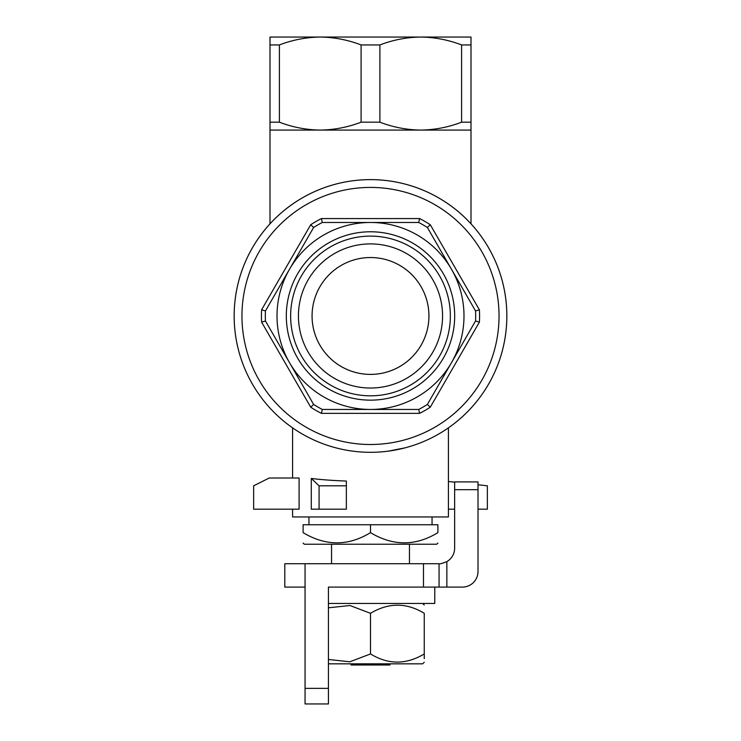 <?xml version="1.0" encoding="UTF-8"?>
<svg xmlns="http://www.w3.org/2000/svg" width="741" height="741" viewBox="0 0 741 741"><rect width="100%" height="100%" fill="white"/><g stroke="black" fill="none" stroke-linecap="round" stroke-linejoin="round"><path stroke-width="1.11" d="M320.251 37.05C334.219 37.235 347.835 39.866 361.099 44.942L379.901 44.942C393.165 39.866 406.781 37.235 420.749 37.05L270.002 37.05L270.002 44.942L279.403 44.942C292.667 39.866 306.283 37.235 320.251 37.05M420.749 37.05C434.717 37.235 448.333 39.866 461.597 44.942L470.998 44.942L470.998 37.05L420.749 37.05M320.251 130.073L270.002 130.073L270.002 122.182L279.403 122.182C292.667 127.257 306.283 129.888 320.251 130.073C334.219 129.888 347.835 127.257 361.099 122.182L379.901 122.182C393.165 127.257 406.781 129.888 420.749 130.073L320.251 130.073M420.749 130.073C434.717 129.888 448.333 127.257 461.597 122.182L470.998 122.182L470.998 130.073L420.749 130.073M346.353 481.048L346.353 485.809L319.084 485.809L311.285 478.445C320.825 479.668 332.514 480.538 346.353 481.048M478.01 509.178L487.365 509.178L487.365 485.809L478.01 484.762M454.641 482.169L448.407 481.474M269.215 478.01L253.635 485.809L253.635 509.178L299.095 509.178L299.095 478.01L269.215 478.01M454.641 509.178L448.407 509.178M346.353 485.809L346.353 509.178L311.285 509.178L311.285 478.445M319.084 485.809L319.084 509.178M448.407 427.853L448.407 516.968L292.593 516.968L292.593 509.178M370.5 374.4A58.428 58.428 0 0 0 421.101 286.748A58.428 58.428 0 0 0 319.899 286.748A58.428 58.428 0 0 0 370.5 374.4M370.5 452.306A136.344 136.344 0 0 0 488.578 247.79A136.344 136.344 0 0 0 252.422 247.79A136.344 136.344 0 0 0 370.5 452.306M461.597 44.942L461.597 122.182M470.998 44.942L470.998 122.182M270.002 44.942L270.002 122.182M279.403 44.942L279.403 122.182M361.099 44.942L361.099 122.182M379.901 44.942L379.901 122.182M405.049 447.851L388.423 451.121M270.002 223.838L270.002 130.073M478.01 481.909L478.01 489.699L454.641 489.699L454.641 481.909L478.01 481.909L454.641 481.909M328.43 688.37L328.43 703.95L305.06 703.95L305.06 688.37L328.43 688.37L328.43 587.085L462.43 587.085A15.58 15.58 0 0 0 478.01 571.506L478.01 489.699M454.641 489.699L454.641 548.136A15.58 15.58 0 0 1 446.851 561.622C442.294 563.447 439.7 564.142 439.061 563.716L284.803 563.716L284.803 587.085L305.06 587.085M330.773 587.085L328.43 587.085M305.06 688.37L305.06 563.716M439.061 587.085L439.061 563.716M328.43 603.452L434.772 603.452L434.772 587.085M351.021 663.825L351.021 664.992L389.979 664.992L389.979 663.825M370.5 524.758L303.106 524.758L303.106 532.64C303.106 546.228 303.106 546.228 303.106 532.64C325.753 546.228 348.214 546.228 370.5 532.64L370.5 524.758L437.894 524.758L437.894 532.64C415.608 546.228 393.147 546.228 370.5 532.64M437.894 532.64C437.894 546.228 437.894 546.228 437.894 532.64C437.894 546.228 437.894 546.228 437.894 532.64M437.894 543.07L436.727 544.237L304.273 544.237L303.106 543.07M424.26 658.619L424.26 653.951C424.26 664.788 424.26 664.788 424.26 653.951L424.26 613.326C424.26 602.489 424.26 602.489 424.26 613.326C424.26 602.489 424.26 602.489 424.26 613.326C406.485 602.479 388.562 602.479 370.5 613.326L349.974 605.517L328.43 607.796M328.43 659.481L349.854 661.787L370.5 653.951L370.5 613.326M370.5 653.951C388.275 664.788 406.198 664.788 424.26 653.951M424.26 662.269L422.703 663.825L328.43 663.825M422.703 603.452L424.26 605.008M322.316 222.476A105.176 105.176 0 0 0 313.628 227.487L265.445 310.951A105.176 105.176 0 0 0 265.445 320.983L313.628 404.438A105.176 105.176 0 0 0 322.316 409.458L418.684 409.458A105.176 105.176 0 0 0 427.372 404.438L475.555 320.983A105.176 105.176 0 0 0 475.555 310.951L427.372 227.487A105.176 105.176 0 0 0 418.684 222.476L322.316 222.476L321.381 218.576L419.619 218.576A109.075 109.075 0 0 1 430.28 224.736L479.399 309.812A109.075 109.075 0 0 1 479.399 322.122L430.28 407.198A109.075 109.075 0 0 1 419.619 413.348L321.381 413.348A109.075 109.075 0 0 1 310.72 407.198L261.601 322.122A109.075 109.075 0 0 1 261.601 309.812L310.72 224.736A109.075 109.075 0 0 1 321.381 218.576M451.464 362.71A93.486 93.486 0 0 0 370.5 222.476A93.486 93.486 0 0 0 289.536 362.71A93.486 93.486 0 0 0 451.464 362.71M265.445 320.983L261.601 322.122M265.445 310.951L261.601 309.812M313.628 404.438L310.72 407.198M313.628 227.487L310.72 224.736M322.316 409.458L321.381 413.348M418.684 409.458L419.619 413.348M418.684 222.476L419.619 218.576M427.372 404.438L430.28 407.198M427.372 227.487L430.28 224.736M475.555 320.983L479.399 322.122M475.555 310.951L479.399 309.812M319.899 345.176A58.428 58.428 0 0 0 421.101 345.176A58.428 58.428 0 0 0 370.5 257.535A58.428 58.428 0 0 0 319.899 345.176M308.089 351.994A72.062 72.062 0 0 0 432.911 351.994A72.062 72.062 0 0 0 370.5 243.9A72.062 72.062 0 0 0 308.089 351.994M297.595 358.06A84.187 84.187 0 0 0 443.405 358.06A84.187 84.187 0 0 0 370.5 231.776A84.187 84.187 0 0 0 297.595 358.06M252.422 384.134A136.344 136.344 0 0 0 488.578 384.134A136.344 136.344 0 0 0 370.5 179.628A136.344 136.344 0 0 0 252.422 384.134A136.344 136.344 0 0 0 488.578 384.134A136.344 136.344 0 0 0 370.5 179.628A136.344 136.344 0 0 0 252.422 384.134M301.346 355.893A79.852 79.852 0 0 0 439.654 355.893A79.852 79.852 0 0 0 370.5 236.11A79.852 79.852 0 0 0 301.346 355.893M423.481 587.085L423.481 563.716M446.851 587.085L446.851 561.622M259.174 380.235A128.554 128.554 0 0 0 481.826 380.235A128.554 128.554 0 0 0 370.5 187.417A128.554 128.554 0 0 0 259.174 380.235M292.593 427.853L292.593 478.01M470.998 223.838L470.998 130.073M409.458 563.716L409.458 544.237M331.542 563.716L331.542 544.237M308.951 516.968L308.951 524.758M432.049 516.968L432.049 524.758"/></g></svg>
